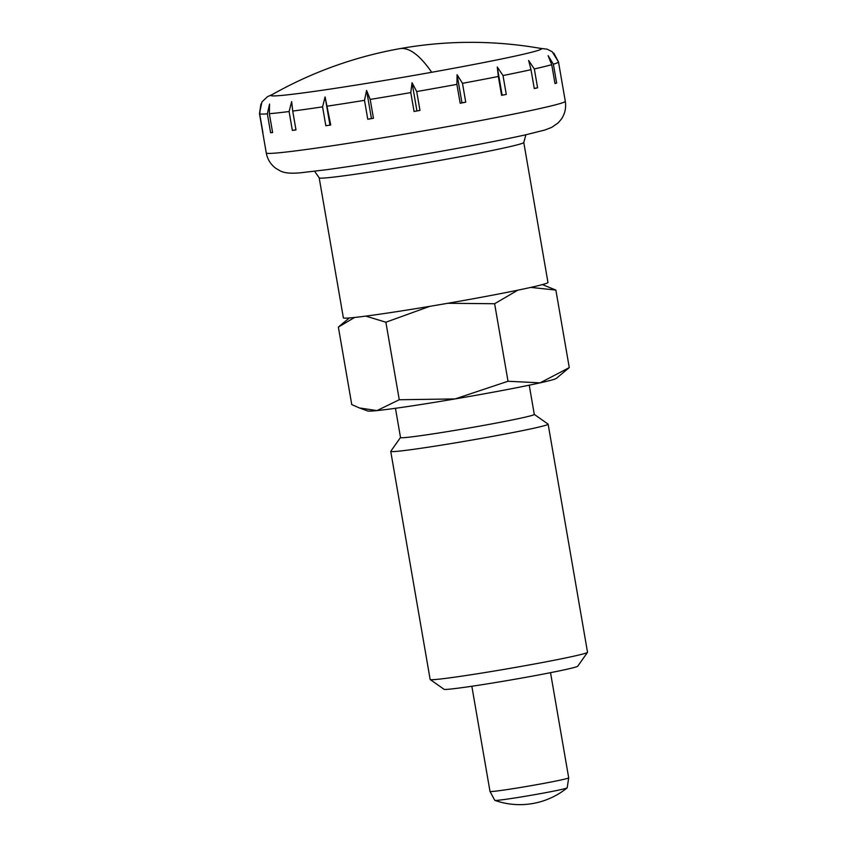 <?xml version="1.0" encoding="UTF-8"?>
<svg xmlns="http://www.w3.org/2000/svg" width="847" height="847" viewBox="0 0 847 847"><rect width="100%" height="100%" fill="white"/><g stroke="black" fill="none" stroke-linecap="round" stroke-linejoin="round"><path stroke-width="1.27" d="M431.695 72.281A137.267 4.553 -9.8 0 0 518.195 55.415A137.267 4.553 -9.8 0 0 540.905 48.448A404.093 404.093 0 0 0 271.516 94.98A137.267 4.553 -9.8 0 0 330.309 89.062A137.267 4.553 -9.8 0 0 431.695 72.281A404.093 73.594 -100.2 0 0 402.198 48.47A404.093 73.594 -100.2 0 0 399.71 48.681M523.785 142.476L547.967 282.475A103.821 3.441 170.2 0 1 493.822 294.925A103.821 3.441 170.2 0 1 388.201 312.956A103.821 3.441 170.2 0 1 343.363 317.816L319.181 177.817A103.821 3.441 170.2 0 0 364.019 172.957A103.821 3.441 170.2 0 0 506.125 147.505A103.821 3.441 170.2 0 0 523.785 142.476L525.881 134.779M328.265 125.377A151.729 5.029 170.2 0 1 325.83 125.737L322.569 106.87L325.089 96.907L330.732 125.007A151.729 5.029 170.2 0 1 328.265 125.377M292.723 111.063L295.984 129.94A151.729 5.029 170.2 0 1 292.353 130.406L289.092 111.529L291.654 101.608L292.723 111.063A151.729 5.029 170.2 0 0 322.569 106.87M269.357 113.71L272.618 132.587A151.729 5.029 170.2 0 1 270.617 132.735L267.356 113.858L269.547 104.043L269.357 113.71A151.729 5.029 170.2 0 0 289.092 111.529M259.669 113.816L262.93 132.693A151.729 5.029 170.2 0 1 262.739 132.524L259.478 113.646L260.94 103.99L259.669 113.816A151.729 5.029 170.2 0 0 267.356 113.858M364.506 100.338L366.582 90.417L370.192 99.417L373.453 118.294A151.729 5.029 170.2 0 1 367.767 119.215L364.506 100.338A151.729 5.029 170.2 0 1 327.471 106.129M410.795 92.588L412.066 82.762L416.713 91.55L419.974 110.428A151.729 5.029 170.2 0 1 414.056 111.455L410.795 92.588A151.729 5.029 170.2 0 1 370.192 99.417M456.904 84.361L457.094 74.695L462.483 83.324L465.744 102.201A151.729 5.029 170.2 0 1 460.165 103.239L456.904 84.361A151.729 5.029 170.2 0 1 416.713 91.55M498.332 76.474L497.263 67.008L503.012 75.542L506.273 94.419A151.729 5.029 170.2 0 1 501.593 95.34L498.332 76.474A151.729 5.029 170.2 0 1 462.483 83.324M531.005 69.687L528.623 60.455L534.33 68.946L537.591 87.823A151.729 5.029 170.2 0 1 534.266 88.564L531.005 69.687A151.729 5.029 170.2 0 1 503.012 75.542M550.529 672.666L568.697 777.842A39.925 1.323 170.2 0 1 568.697 777.853A39.925 1.323 170.2 0 1 547.681 782.66A39.925 1.323 170.2 0 1 507.247 789.563A39.925 1.323 170.2 0 1 490.011 791.447A39.925 1.323 170.2 0 1 490 791.437L471.843 686.261M568.697 777.853L567.183 787.837A36.739 1.218 170.2 0 1 567.13 787.901A36.739 1.218 170.2 0 1 547.067 792.411A36.739 1.218 170.2 0 1 510.646 798.605A36.739 1.218 170.2 0 1 494.86 800.383A36.739 1.218 170.2 0 1 494.786 800.341L490.011 791.447M292.353 130.406L295.963 129.792M551.736 64.679L548.125 55.68L553.387 64.203L556.648 83.08A151.729 5.029 170.2 0 1 554.997 83.557L551.736 64.679A151.729 5.029 170.2 0 1 534.33 68.946M553.387 64.203A151.729 5.029 170.2 0 0 558.501 61.969A151.729 5.029 170.2 0 0 558.501 61.937L553.853 53.139M270.617 132.735L272.596 132.428M554.976 83.398L556.648 83.08M534.245 88.427L537.591 87.823M501.593 95.34L506.273 94.419M497.263 67.008L502.112 95.118M457.094 74.695L461.954 102.794L465.744 102.201M460.165 103.239L461.954 102.794M414.056 111.455L419.974 110.428M412.066 82.762L416.925 110.862M366.582 90.417L371.431 118.516L373.453 118.294M367.767 119.215L371.431 118.516M325.83 125.737L330.732 125.007M325.089 96.907L329.949 125.007M534.288 414.395L548.073 424.114A79.862 2.647 170.2 0 1 548.136 424.188L587.532 652.285A79.862 2.647 170.2 0 1 587.5 652.37A79.862 2.647 170.2 0 1 544.716 662.079A79.862 2.647 170.2 0 1 464.632 675.726A79.862 2.647 170.2 0 1 430.202 679.548A79.862 2.647 170.2 0 1 430.149 679.463L390.742 451.377A79.862 2.647 170.2 0 1 390.774 451.282L400.504 437.507A67.876 2.255 170.2 0 0 429.831 434.363A67.876 2.255 170.2 0 0 498.883 422.568A67.876 2.255 170.2 0 0 534.298 414.437L529.237 385.184M587.5 652.37L577.739 666.197A67.876 2.255 170.2 0 1 541.381 674.445A67.876 2.255 170.2 0 1 473.304 686.038A67.876 2.255 170.2 0 1 444.04 689.289L430.202 679.548M548.136 424.188A79.862 2.647 170.2 0 1 506.485 433.77A79.862 2.647 170.2 0 1 425.236 447.64A79.862 2.647 170.2 0 1 390.742 451.377M447.809 303.268L494.627 303.734L508.02 381.256L455.104 398.926A95.827 3.176 170.2 0 1 408.932 406.348A95.827 3.176 170.2 0 1 376.968 410.594L359.414 407.947L351.759 404.591L338.366 327.069L354.628 317.445M508.02 381.256L540.1 382.855A95.827 3.176 170.2 0 0 556.278 378.418L569.269 367.609L540.1 382.855A95.827 3.176 170.2 0 1 455.104 398.926L399.265 399.742L385.872 322.22L429.81 306.339M365.788 316.111L385.872 322.22M494.627 303.734L517.824 290.172M569.269 367.609L555.876 290.087L542.398 284.592M530.783 287.398L555.876 290.087M399.265 399.742L376.968 410.594A95.827 3.176 170.2 0 1 367.725 410.996L359.414 407.947M539.486 108.638A151.729 5.029 170.2 0 1 331.791 145.832A151.729 5.029 170.2 0 1 266.265 152.947C267.493 159.384 270.701 164.53 275.868 168.362L280.198 170.882C284.888 173.254 291.061 173.614 300.526 172.788L326.804 169.686C352.903 166.107 384.602 161.11 421.901 154.673C465.141 147.156 499.561 140.57 525.161 134.938L544.716 130.057L551.799 127.346L558.184 122.857L561.423 119.046C565.002 113.689 566.294 107.77 565.298 101.291A151.729 5.029 170.2 0 1 539.486 108.638M259.478 113.646A151.729 5.029 170.2 0 1 259.468 113.614L266.265 152.947M272.342 94.515L267.493 96.685L261.924 101.936L259.468 113.614M494.86 800.383A75.203 75.203 0 0 0 567.13 787.901M565.298 101.291L558.501 61.969L552.202 51.731L547.13 49.179L539.963 48.29M314.618 171.274L319.181 177.817M395.464 408.296L400.515 437.539M349.324 317.943L339.382 326.211"/></g></svg>
